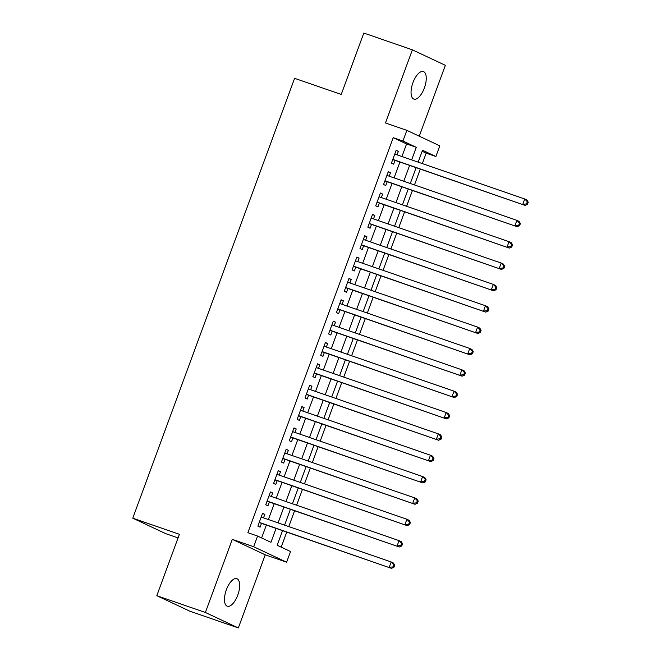 <?xml version="1.0" encoding="UTF-8"?>
<svg xmlns="http://www.w3.org/2000/svg" width="661" height="661" viewBox="0 0 661 661"><rect width="100%" height="100%" fill="white"/><g stroke="black" fill="none" stroke-linecap="round" stroke-linejoin="round"><path stroke-width="0.99" d="M237.77 595.131A14.575 6.271 109.1 0 0 236.828 578.681A14.575 6.271 109.1 0 0 226.368 589.777A14.575 6.271 109.1 0 0 227.31 606.228A14.575 6.271 109.1 0 0 237.77 595.131M424.354 88.012A14.575 6.271 109.1 0 0 423.412 71.562A14.575 6.271 109.1 0 0 412.951 82.658A14.575 6.271 109.1 0 0 413.893 99.109A14.575 6.271 109.1 0 0 424.354 88.012M282.536 530.709L277.182 545.259L290.543 551.53L286.61 562.205L253.659 546.73L257.592 536.054L270.944 542.326L276.05 528.47M265.243 554.819L232.292 539.343L205.381 612.474L156.806 595.685L189.757 611.161L238.332 627.95L265.243 554.819L286.61 562.205M178.057 537.922L165.713 533.65L132.762 518.174L294.599 78.32L341.233 94.44L363.814 33.05L412.39 49.839L385.479 122.971L406.854 130.357L439.805 145.841L435.88 156.517L422.519 150.237L418.14 162.135M419.264 136.191L445.34 65.315L412.39 49.839M422.321 163.581L426.163 153.154L435.88 156.517M281.206 547.143L286.717 532.155M288.774 526.569L294.575 510.804M296.624 505.219L302.432 489.454M304.481 483.869L310.282 468.095M312.339 462.518L318.139 446.745M320.197 441.16L325.997 425.395M328.054 419.809L333.855 404.045M335.912 398.459L341.712 382.686M343.761 377.109L349.57 361.336M351.619 355.75L357.419 339.985M359.477 334.4L365.277 318.635M367.334 313.05L373.135 297.285M375.192 291.699L380.992 275.926M383.041 270.349L388.85 254.576M390.899 248.99L396.699 233.226M398.757 227.64L404.557 211.875M406.614 206.29L412.414 190.517M414.472 184.94L420.272 169.166M205.381 612.474L238.332 627.95M263.524 517.844L264.805 514.349L262.582 513.308L257.864 526.115L260.095 527.164L261.467 523.429M271.374 496.494L272.663 492.999L270.44 491.958L265.722 504.764L267.945 505.814L269.324 502.071M279.231 475.143L280.52 471.648L278.289 470.599L273.58 483.414L275.802 484.455L277.182 480.721M287.089 453.785L288.378 450.298L286.147 449.249L281.437 462.064L283.66 463.105L285.031 459.37M294.946 432.434L296.227 428.939L294.005 427.898L289.287 440.705L291.518 441.755L292.889 438.02M302.804 411.084L304.085 407.589L301.862 406.548L297.144 419.355L299.375 420.404L300.747 416.67M310.662 389.734L311.942 386.239L309.72 385.189L305.002 398.005L307.233 399.054L308.604 395.311M318.511 368.375L319.8 364.889L317.569 363.839L312.86 376.654L315.082 377.695L316.462 373.961M326.369 347.025L327.658 343.538L325.427 342.489L320.717 355.304L322.94 356.345L324.32 352.61M334.226 325.675L335.507 322.18L333.284 321.139L328.575 333.945L330.797 334.995L332.169 331.26M342.084 304.324L343.365 300.829L341.142 299.788L336.424 312.595L338.655 313.645L340.027 309.902M349.942 282.966L351.222 279.479L349 278.43L344.282 291.245L346.513 292.286L347.884 288.551M357.791 261.616L359.08 258.129L356.849 257.079L352.139 269.895L354.362 270.936L355.742 267.201M365.649 240.265L366.938 236.77L364.707 235.729L359.997 248.536L362.22 249.585L363.6 245.851M373.506 218.915L374.795 215.42L372.564 214.379L367.855 227.186L370.077 228.235L371.449 224.492M381.364 197.565L382.645 194.07L380.422 193.02L375.704 205.835L377.935 206.876L379.307 203.142M389.222 176.206L390.502 172.719L388.28 171.67L383.562 184.485L385.793 185.526L387.164 181.792M426.163 153.154L422.139 151.27M401.938 156.541L406.573 143.949L393.212 137.678L247.875 532.692L257.592 536.054M261.607 537.938L266.333 525.107M268.383 519.529L274.191 503.756M276.24 498.171L282.04 482.406M284.098 476.821L289.898 461.056M291.955 455.47L297.756 439.697M299.813 434.12L305.613 418.347M307.671 412.761L313.471 396.997M315.52 391.411L321.329 375.646M323.378 370.061L329.178 354.288M331.235 348.711L337.036 332.937M339.093 327.352L344.893 311.587M346.951 306.002L352.751 290.237M354.8 284.651L360.609 268.878M362.658 263.301L368.458 247.528M370.515 241.943L376.316 226.178M378.373 220.592L384.173 204.827M386.231 199.242L392.031 183.477M394.08 177.892L399.888 162.119M397.071 154.856L398.36 151.361L396.137 150.32L391.419 163.127L393.642 164.176L395.022 160.441M232.292 539.343L253.659 546.73M393.212 137.678L402.929 141.033L406.854 130.357M156.806 595.685L179.395 534.295L132.762 518.174M416.083 167.72L410.283 183.494M408.234 189.071L402.425 204.844M400.376 210.429L394.576 226.194M392.518 231.78L386.718 247.545M384.661 253.13L378.86 268.903M376.803 274.48L371.003 290.253M368.954 295.831L363.145 311.604M361.096 317.189L355.296 332.954M353.238 338.539L347.438 354.304M345.381 359.89L339.58 375.663M337.523 381.24L331.723 397.013M329.665 402.599L323.865 418.363M321.816 423.949L316.008 439.714M313.958 445.299L308.158 461.072M306.101 466.649L300.301 482.423M298.243 488.008L292.443 503.773M290.386 509.358L284.585 525.123M411.654 159.896L416.281 147.312L402.929 141.033M278.099 522.884L283.9 507.111M285.957 501.534L291.757 485.761M293.815 480.175L299.615 464.41M301.672 458.825L307.472 443.06M309.522 437.475L315.33 421.701M317.379 416.124L323.179 400.351M325.237 394.774L331.037 379.001M333.094 373.415L338.895 357.651M340.952 352.065L346.752 336.3M348.81 330.715L354.61 314.942M356.659 309.365L362.468 293.591M364.517 288.006L370.317 272.241M372.374 266.656L378.175 250.891M380.232 245.305L386.032 229.532M388.09 223.955L393.89 208.182M395.939 202.596L401.748 186.832M403.797 181.246L409.597 165.481M406.573 143.949L416.281 147.312M396.046 150.568L398.36 151.361M388.189 171.918L390.502 172.719M380.331 193.268L382.645 194.07M372.474 214.618L374.795 215.42M364.616 235.969L366.938 236.77M356.766 257.327L359.08 258.129M348.909 278.678L351.222 279.479M341.051 300.028L343.365 300.829M333.194 321.378L335.507 322.18M325.336 342.737L327.658 343.538M317.478 364.087L319.8 364.889M309.629 385.437L311.942 386.239M301.771 406.788L304.085 407.589M293.914 428.146L296.227 428.939M286.056 449.497L288.378 450.298M278.198 470.847L280.52 471.648M270.349 492.197L272.663 492.999M262.491 513.547L264.805 514.349M392.733 159.557L524.999 205.373L392.791 159.392M526.561 203.91L522.777 204.323L524.743 198.986L526.966 200.035L528.238 202.192L527.346 201.77L526.561 203.91L527.453 204.332L528.238 202.192M394.757 154.054L524.743 198.986L527.346 201.77M393.469 159.904A2.28 2.057 -64.8 0 0 392.684 159.805L392.684 159.805M524.999 205.373L527.453 204.332M384.876 180.907L517.15 226.723L384.942 180.742M518.703 225.261L514.919 225.674L516.885 220.336L519.108 221.385L520.381 223.542L519.488 223.129L518.703 225.261L519.596 225.682L520.381 223.542M386.9 175.405L516.885 220.336L519.488 223.129M385.611 181.254A2.28 2.057 -64.8 0 0 384.826 181.155L384.826 181.155M517.15 226.723L519.596 225.682M377.018 202.266L509.292 248.073L377.084 202.101M510.846 246.611L507.061 247.032L509.028 241.686L511.259 242.736L512.523 244.9L511.631 244.479L510.846 246.611L511.738 247.032L512.523 244.9M379.042 196.763L509.028 241.686L511.631 244.479M377.753 202.605A2.28 2.057 -64.8 0 0 376.968 202.514L376.968 202.514M509.292 248.073L511.738 247.032M369.169 223.616L501.435 269.424L369.226 223.451M502.988 267.969L499.212 268.383L501.17 263.045L503.401 264.086L504.665 266.251L503.781 265.829L502.988 267.969L503.88 268.383L504.665 266.251M371.193 218.113L501.17 263.045L503.781 265.829M369.896 223.955A2.28 2.057 -64.8 0 0 369.119 223.864L369.069 223.864M501.435 269.424L503.88 268.383M361.311 244.967L493.577 290.782L361.369 244.801M495.139 289.32L491.354 289.733L493.313 284.395L495.543 285.445L496.808 287.601L495.924 287.18L495.139 289.32L496.023 289.733L496.808 287.601M363.335 239.464L493.313 284.395L495.924 287.18M362.038 245.314A2.28 2.057 -64.8 0 0 361.261 245.214L361.22 245.214M493.577 290.782L496.023 289.733M353.453 266.317L485.719 312.132L353.511 266.152M487.281 310.67L483.497 311.083L485.463 305.746L487.686 306.795L488.958 308.951L488.066 308.538L487.281 310.67L488.173 311.091L488.958 308.951M355.478 260.814L485.463 305.746L488.066 308.538M354.189 266.664A2.28 2.057 -64.8 0 0 353.404 266.565L353.362 266.573M485.719 312.132L488.173 311.091M345.596 287.667L477.87 333.483L345.662 287.51M479.423 332.02L475.639 332.433L477.606 327.096L479.828 328.145L481.101 330.31L480.208 329.889L479.423 332.02L480.316 332.442L481.101 330.31M347.62 282.173L477.606 327.096L480.208 329.889M346.331 288.014A2.28 2.057 -64.8 0 0 345.546 287.915L345.546 287.915M477.87 333.483L480.316 332.442M337.738 309.026L470.012 354.833L337.804 308.861M471.566 353.379L467.781 353.792L469.748 348.454L471.979 349.495L473.243 351.66L472.351 351.239L471.566 353.379L472.458 353.792L473.243 351.66M339.762 303.523L469.748 348.454L472.351 351.239M338.473 309.365A2.28 2.057 -64.8 0 0 337.688 309.274L337.688 309.274M470.012 354.833L472.458 353.792M329.889 330.376L462.155 376.192L329.946 330.211M463.708 374.729L459.932 375.142L461.89 369.805L464.121 370.846L465.385 373.011L464.493 372.589L463.708 374.729L464.6 375.142L465.385 373.011M331.913 324.873L461.89 369.805L464.493 372.589M330.616 330.723A2.28 2.057 -64.8 0 0 329.839 330.624L329.839 330.624M462.155 376.192L464.6 375.142M322.031 351.726L454.297 397.542L322.089 351.561M455.859 396.079L452.074 396.493L454.033 391.155L456.264 392.204L457.528 394.361L456.644 393.948L455.859 396.079L456.743 396.501L457.528 394.361M324.055 346.224L454.033 391.155L456.644 393.948M322.758 352.073A2.28 2.057 -64.8 0 0 321.981 351.974L321.94 351.983M454.297 397.542L456.743 396.501M314.173 373.077L446.439 418.892L314.231 372.92M448.001 417.43L444.217 417.843L446.183 412.505L448.406 413.555L449.678 415.711L448.786 415.298L448.001 417.43L448.893 417.851L449.678 415.711M316.198 367.574L446.183 412.505L448.786 415.298M314.909 373.424A2.28 2.057 -64.8 0 0 314.124 373.325L314.082 373.333M446.439 418.892L448.893 417.851M306.316 394.435L438.59 440.243L306.374 394.27M440.143 438.78L436.359 439.201L438.326 433.864L440.548 434.905L441.821 437.07L440.928 436.648L440.143 438.78L441.036 439.201L441.821 437.07M308.34 388.932L438.326 433.864L440.928 436.648M307.051 394.774A2.28 2.057 -64.8 0 0 306.266 394.683L306.225 394.683M438.59 440.243L441.036 439.201M298.458 415.786L430.732 461.593L298.524 415.62M432.286 460.139L428.502 460.552L430.468 455.214L432.691 456.255L433.963 458.42L433.071 457.999L432.286 460.139L433.178 460.552L433.963 458.42M300.482 410.283L430.468 455.214L433.071 457.999M299.193 416.133A2.28 2.057 -64.8 0 0 298.408 416.033L298.408 416.033M430.732 461.593L433.178 460.552M290.609 437.136L422.875 482.951L290.666 436.971M424.428 481.489L420.644 481.902L422.61 476.564L424.841 477.614L426.105 479.77L425.213 479.349L424.428 481.489L425.32 481.91L426.105 479.77M292.633 431.633L422.61 476.564L425.213 479.349M291.336 437.483A2.28 2.057 -64.8 0 0 290.559 437.384L290.559 437.384M422.875 482.951L425.32 481.91M282.751 458.486L415.017 504.302L282.809 458.321M416.579 502.839L412.795 503.252L414.753 497.915L416.984 498.964L418.248 501.121L417.364 500.708L416.579 502.839L417.463 503.261L418.248 501.121M284.775 452.983L414.753 497.915L417.364 500.708M283.478 458.833A2.28 2.057 -64.8 0 0 282.701 458.734L282.701 458.734M415.017 504.302L417.463 503.261M274.893 479.845L407.159 525.652L274.951 479.679M408.721 524.19L404.937 524.611L406.903 519.265L409.126 520.314L410.398 522.479L409.506 522.058L408.721 524.19L409.605 524.611L410.398 522.479M276.918 474.342L406.903 519.265L409.506 522.058M275.629 480.183A2.28 2.057 -64.8 0 0 274.844 480.093L274.844 480.093M407.159 525.652L409.605 524.611M267.036 501.195L399.302 547.002L267.094 501.03M400.863 545.548L397.079 545.961L399.046 540.624L401.268 541.665L402.541 543.829L401.648 543.408L400.863 545.548L401.756 545.961L402.541 543.829M269.06 495.692L399.046 540.624L401.648 543.408M267.771 501.534A2.28 2.057 -64.8 0 0 266.986 501.443L266.945 501.443M399.302 547.002L401.756 545.961M259.178 522.545L391.452 568.361L259.244 522.38M393.006 566.898L389.222 567.312L391.188 561.974L393.411 563.023L394.683 565.18L393.791 564.758L393.006 566.898L393.898 567.312L394.683 565.18M261.202 517.042L391.188 561.974L393.791 564.758M259.913 522.892A2.28 2.057 -64.8 0 0 259.129 522.793L259.087 522.793M391.452 568.361L393.898 567.312"/></g></svg>

